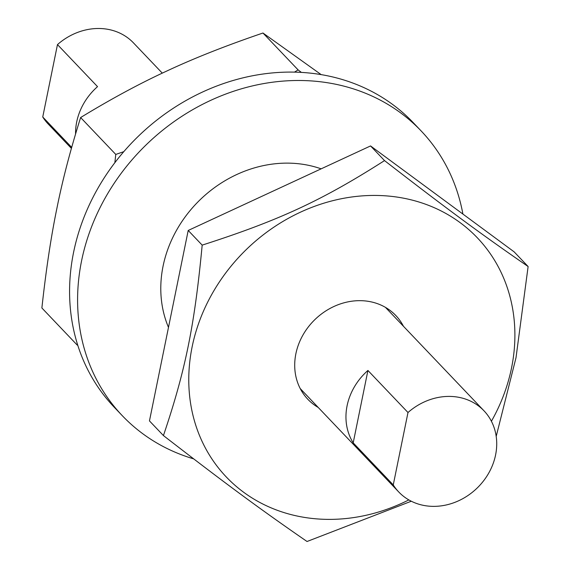 <?xml version="1.0" encoding="UTF-8"?>
<svg xmlns="http://www.w3.org/2000/svg" width="570" height="570" viewBox="0 0 570 570"><rect width="100%" height="100%" fill="white"/><g stroke="black" fill="none" stroke-linecap="round" stroke-linejoin="round"><path stroke-width="0.85" d="M321.152 74.606L262.969 33.017C226.262 45.536 194.427 58.104 167.466 70.723C140.341 83.17 111.392 98.774 80.627 117.534C70.488 149.654 62.586 179.878 56.922 208.214C51.093 236.365 46.077 269.624 41.881 307.985L77.028 344.879L77.342 343.874M114.855 162.692L115.774 154.427L123.79 151.67M80.627 117.534L115.774 154.427M294.476 72.119L298.117 69.903L301.345 72.39M262.969 33.017L298.117 69.903M77.862 345.52L77.028 344.879M168.485 327.394A117.94 102.65 -43.6 0 1 196.764 203.119A117.94 102.65 -43.6 0 1 321.138 168.841M462.904 214.064A206.39 179.636 136.4 0 0 421.152 130.95L413.136 122.543A206.39 179.636 136.4 0 0 139.8 134.848A206.39 179.636 136.4 0 0 114.271 407.272L122.286 415.68A206.39 179.636 136.4 0 0 193.672 458.871M421.152 130.95A206.39 179.636 136.4 0 0 147.808 143.255A206.39 179.636 136.4 0 0 122.286 415.68M367.928 370.464L407.992 412.516A58.852 51.222 -43.6 0 1 483.98 410.792A58.852 51.222 -43.6 0 1 476.698 488.476A58.852 51.222 -43.6 0 1 398.758 491.981A58.852 51.222 -43.6 0 1 393.257 484.913L353.201 442.861A58.852 51.222 -43.6 0 1 367.928 370.464L353.201 442.861M407.992 412.516L393.257 484.913M71.685 147.374L42.743 116.992L57.47 44.595L97.534 86.64A58.852 51.222 136.4 0 0 75.568 134M42.743 116.992A58.852 51.222 136.4 0 0 48.243 124.061L71.407 148.378M162.3 73.145L133.458 42.878A58.852 51.222 136.4 0 0 57.47 44.595M318.245 407.472A60.741 52.86 -43.6 0 1 307.857 399.306A60.741 52.86 -43.6 0 1 302.862 335.181A60.741 52.86 -43.6 0 1 363.354 300.782A60.741 52.86 -43.6 0 1 395.808 315.516A60.741 52.86 -43.6 0 1 403.46 326.282M528.119 266.532L514.147 251.869L370.55 145.934L188.207 230.458L149.461 420.909L163.433 435.573C185.478 370.336 194.591 325.534 202.179 245.121C279.136 220.391 322.029 200.512 384.522 160.597C446.659 208.698 480.439 233.614 528.119 266.532L516.007 357.718L496.192 436.406M411.298 501.23L307.031 541.5C259.35 508.582 225.57 483.666 163.433 435.573M491.404 421.259A173.365 150.893 136.4 0 0 384.722 195.774A173.365 150.893 136.4 0 0 189.254 392.018A173.365 150.893 136.4 0 0 408.847 499.911M202.179 245.121L188.207 230.458M384.522 160.597L370.55 145.934M483.98 410.792L385.427 307.351M398.758 491.981L300.205 388.541"/></g></svg>
